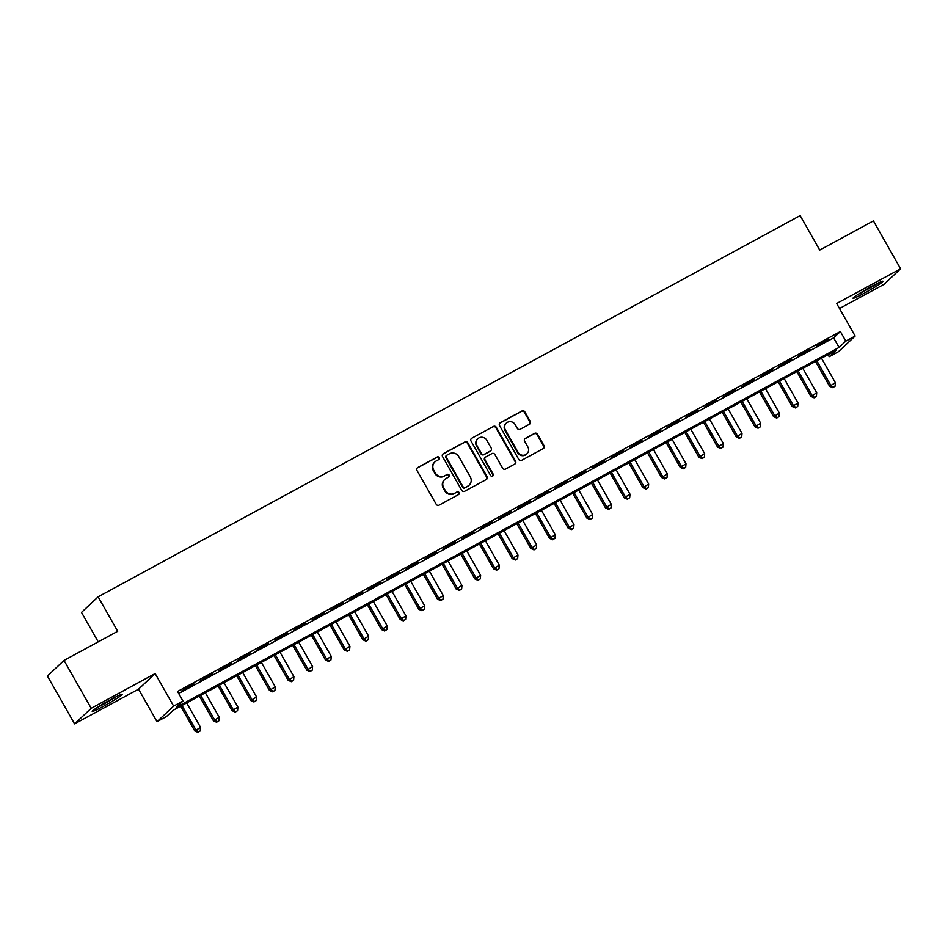 <?xml version="1.0" encoding="UTF-8"?>
<svg xmlns="http://www.w3.org/2000/svg" width="948" height="948" viewBox="0 0 948 948"><rect width="100%" height="100%" fill="white"/><g stroke="black" fill="none" stroke-linecap="round" stroke-linejoin="round"><path stroke-width="1.42" d="M439.244 457.611A1.517 1.458 46.8 0 0 437.218 456.995L417.748 467.565A2.169 2.086 46.8 0 0 416.978 470.433L436.199 504.265A2.169 2.086 46.8 0 0 439.09 505.154L458.571 494.572A1.517 1.458 46.8 0 0 459.105 492.557A1.517 1.458 46.8 0 0 457.066 491.941L454.554 493.316A6.932 6.66 46.8 0 1 445.276 490.483L443.664 487.663A6.932 6.66 46.8 0 1 446.117 478.467L448.641 477.093A1.517 1.458 46.8 0 0 449.174 475.09A1.517 1.458 46.8 0 0 447.148 474.462L444.624 475.837A6.932 6.66 46.8 0 1 435.345 473.005L433.746 470.184A6.932 6.66 46.8 0 1 436.187 460.989L438.711 459.626A1.517 1.458 46.8 0 0 439.244 457.611M438.746 459.602A1.517 1.458 46.8 0 0 436.767 457.41L417.298 467.98A2.169 2.086 46.8 0 0 417.12 468.087M458.607 494.548A1.517 1.458 46.8 0 0 456.628 492.368L454.554 493.316M448.677 477.069A1.517 1.458 46.8 0 0 446.698 474.889L444.624 475.837M871.52 286.462A17.218 1.173 150.4 0 0 853.046 298.253A17.218 1.173 150.4 0 0 864.517 293.039A17.218 1.173 150.4 0 0 882.991 281.248A17.218 1.173 150.4 0 0 871.52 286.462M110.679 699.624A17.218 1.173 150.4 0 0 92.205 711.415A17.218 1.173 150.4 0 0 103.664 706.189A17.218 1.173 150.4 0 0 122.138 694.41A17.218 1.173 150.4 0 0 110.679 699.624M529.458 424.23A2.169 2.086 46.8 0 0 530.228 421.362L524.837 411.87A2.169 2.086 46.8 0 0 521.933 410.982L500.307 422.725A2.169 2.086 46.8 0 0 499.537 425.605L518.757 459.436A2.169 2.086 46.8 0 0 521.661 460.313L543.287 448.57A2.169 2.086 46.8 0 0 544.045 445.702L537.54 434.231A2.169 2.086 46.8 0 0 534.636 433.355L525.382 438.379A2.169 2.086 46.8 0 0 524.611 441.247L527.846 446.935A5.795 5.57 46.8 0 1 526.91 453.819A5.795 5.57 46.8 0 1 518.035 452.255L505.391 429.989A5.795 5.57 46.8 0 1 506.327 423.104A5.795 5.57 46.8 0 1 515.191 424.668L517.3 428.377A2.169 2.086 46.8 0 0 520.203 429.266L529.458 424.23M845.806 341.126L855.143 336.054L838.518 351.637L829.192 356.709L835.923 350.393L173.105 710.313L166.362 716.629L157.024 721.701L173.65 706.118L182.976 701.046L176.245 707.362L839.063 347.442L845.806 341.126L840.366 331.551L177.537 691.471L182.976 701.046M64.014 660.436L91.209 708.298L74.584 723.881L47.4 676.019L64.014 660.436L117.694 631.285L98.118 596.825L800.159 215.611L819.736 250.071L873.416 220.92L900.6 268.782L836.646 303.502L855.143 336.054M74.584 723.881L138.538 689.16L155.152 673.566L91.209 708.298M155.152 673.566L173.65 706.118M467.838 442.823A2.169 2.086 46.8 0 0 464.935 441.934L443.309 453.677A2.169 2.086 46.8 0 0 442.538 456.557L461.759 490.377A2.169 2.086 46.8 0 0 464.662 491.265L486.288 479.522A2.169 2.086 46.8 0 0 487.047 476.643L467.838 442.823L467.388 443.237A2.169 2.086 46.8 0 0 464.484 442.361L442.858 454.104A2.169 2.086 46.8 0 0 442.68 454.211M471.808 438.201L493.434 426.458A2.169 2.086 46.8 0 1 496.337 427.347L515.546 461.166A2.169 2.086 46.8 0 1 514.788 464.046L505.533 469.07A2.169 2.086 46.8 0 1 502.63 468.194L494.832 454.471A2.169 2.086 46.8 0 0 491.929 453.582L485.791 456.924A2.169 2.086 46.8 0 0 485.032 459.792L493.138 474.071A1.517 1.458 46.8 0 1 492.901 475.884A1.517 1.458 46.8 0 1 490.578 475.469L471.038 441.081A2.169 2.086 46.8 0 1 471.808 438.201L493.434 426.458M839.501 308.515L883.986 284.364L900.6 268.782M193.89 683.887L181.566 691.021L193.89 683.887M212.565 673.744L200.241 680.877L212.565 673.744M231.229 663.612L218.905 670.746L231.229 663.612M249.905 653.468L237.581 660.602L249.905 653.468M268.58 643.325L256.244 650.47L268.58 643.325M287.244 633.193L274.92 640.327L287.244 633.193M305.92 623.049L293.596 630.183L305.92 623.049M324.583 612.918L312.259 620.051L324.583 612.918M343.259 602.774L330.935 609.908L343.259 602.774M361.935 592.63L349.611 599.776L361.935 592.63M380.598 582.499L368.274 589.632L380.598 582.499M399.274 572.355L386.95 579.489L399.274 572.355M417.95 562.223L405.614 569.357L417.95 562.223M436.613 552.08L424.289 559.213L436.613 552.08M455.289 541.936L442.965 549.082L455.289 541.936M473.953 531.804L461.629 538.938L473.953 531.804M492.628 521.661L480.304 528.794L492.628 521.661M511.304 511.529L498.98 518.663L511.304 511.529M529.968 501.385L517.644 508.519L529.968 501.385M548.643 491.242L536.319 498.387L548.643 491.242M567.319 481.11L554.983 488.244L567.319 481.11M585.983 470.966L573.659 478.1L585.983 470.966M604.658 460.835L592.334 467.968L604.658 460.835M623.322 450.691L610.998 457.825L623.322 450.691M641.997 440.547L629.673 447.693L641.997 440.547M660.673 430.416L648.349 437.549L660.673 430.416M679.337 420.272L667.013 427.406L679.337 420.272M698.012 410.14L685.688 417.274L698.012 410.14M716.688 399.997L704.352 407.13L716.688 399.997M735.352 389.853L723.028 396.999L735.352 389.853M754.027 379.721L741.703 386.855L754.027 379.721M772.691 369.578L760.367 376.723L772.691 369.578M791.367 359.446L779.043 366.58L791.367 359.446M810.042 349.302L797.706 356.436L810.042 349.302M178.698 693.509L833.636 337.867L840.366 331.551M816.382 346.304L828.706 339.171L816.382 346.304M98.118 596.825L81.504 612.408L98.237 641.855M828.031 354.671L829.192 356.709M138.538 689.16L157.024 721.701M833.636 337.867L839.063 347.442M434.859 461.949L434.409 462.363A6.932 6.66 46.8 0 0 433.295 470.611L433.746 470.184M444.174 476.252A6.932 6.66 46.8 0 1 434.895 473.431L433.295 470.611M444.79 479.427L444.339 479.842A6.932 6.66 46.8 0 0 443.226 488.09L443.664 487.663M454.104 493.73A6.932 6.66 46.8 0 1 444.825 490.898L443.226 488.09M486.454 479.415A2.169 2.086 46.8 0 0 486.597 477.069L467.388 443.237M446.816 455.218A1.517 1.458 46.8 0 0 446.283 457.232L463.145 486.916A1.517 1.458 46.8 0 0 465.184 487.545L467.838 486.099A6.932 6.66 46.8 0 0 470.291 476.903L458.761 456.604A6.932 6.66 46.8 0 0 449.482 453.772L446.816 455.218M446.532 455.431L446.081 455.846A1.517 1.458 46.8 0 0 445.833 457.647L446.283 457.232M469.165 485.139L468.715 485.566A6.932 6.66 46.8 0 1 467.388 486.514L464.733 487.959A1.517 1.458 46.8 0 1 462.707 487.343L445.833 457.647M514.954 463.939A2.169 2.086 46.8 0 0 515.096 461.593L495.887 427.773A2.169 2.086 46.8 0 0 492.984 426.884M485.376 457.22L484.938 457.635A2.169 2.086 46.8 0 0 484.582 460.218L492.699 474.498L493.138 474.071M492.652 476.062A1.517 1.458 46.8 0 0 492.699 474.498M486.751 440.239A5.795 5.57 46.8 0 0 477.887 438.675A5.795 5.57 46.8 0 0 476.939 445.56L481.406 453.405A2.169 2.086 46.8 0 0 484.298 454.293L490.436 450.952A2.169 2.086 46.8 0 0 491.206 448.084L486.751 440.239M477.887 438.675L477.436 439.09A5.795 5.57 46.8 0 0 476.5 445.975L476.939 445.56M490.851 450.656L490.4 451.082A2.169 2.086 46.8 0 1 489.986 451.378L483.847 454.708A2.169 2.086 46.8 0 1 480.956 453.831L476.5 445.975M506.327 423.104L505.877 423.519A5.795 5.57 46.8 0 0 504.94 430.416L505.391 429.989M526.91 453.819L526.46 454.246A5.795 5.57 46.8 0 1 517.584 452.682L504.94 430.416M543.453 448.463A2.169 2.086 46.8 0 0 543.595 446.117L537.089 434.658A2.169 2.086 46.8 0 0 534.186 433.769L524.931 438.794A2.169 2.086 46.8 0 0 524.754 438.9M529.636 424.135A2.169 2.086 46.8 0 0 529.778 421.777L524.386 412.297A2.169 2.086 46.8 0 0 521.483 411.408L499.857 423.152A2.169 2.086 46.8 0 0 499.679 423.258M180.689 706.189L194.778 730.979L200.561 727.389L186.673 702.942M182.004 705.478L195.892 729.924L198.369 731.975L197.931 732.389L200.241 730.955L198.369 731.975M200.561 727.389L200.241 730.955M197.931 732.389L194.778 730.979M114.898 697.396A14.895 1.007 -29.6 0 1 103.273 704.222A14.895 1.007 -29.6 0 1 98.474 706.722M96.957 707.694A17.1 1.161 150.4 0 0 102.822 704.637A17.1 1.161 150.4 0 0 116.509 696.579M857.798 294.544A17.1 1.161 150.4 0 0 877.362 283.428M875.751 284.234A14.895 1.007 -29.6 0 1 859.326 293.56M199.364 696.057L213.442 720.847L219.237 717.257L205.349 692.798M200.68 695.334L214.568 719.793L217.045 721.831L216.594 722.258L218.917 720.824L217.045 721.831M219.237 717.257L218.917 720.824M216.594 722.258L213.442 720.847M218.04 685.914L232.118 710.704L237.912 707.113L224.012 682.667M219.344 685.203L233.244 709.649L235.72 711.699L235.27 712.114L237.581 710.68L235.72 711.699M237.912 707.113L237.581 710.68M235.27 712.114L232.118 710.704M236.704 675.77L250.793 700.56L256.576 696.981L242.688 672.523M238.019 675.059L251.907 699.517L254.384 701.556L253.934 701.982L256.256 700.548L254.384 701.556M256.576 696.981L256.256 700.548M253.934 701.982L250.793 700.56M255.379 665.638L269.457 690.428L275.252 686.838L261.364 662.391M256.695 664.927L270.583 689.374L273.06 691.424L272.609 691.839L274.932 690.405L273.06 691.424M275.252 686.838L274.932 690.405M272.609 691.839L269.457 690.428M274.043 655.495L288.133 680.285L293.916 676.706L280.027 652.248M275.358 654.784L289.259 679.23L291.735 681.28L291.285 681.695L293.596 680.261L291.735 681.28M293.916 676.706L293.596 680.261M291.285 681.695L288.133 680.285M292.719 645.363L306.796 670.153L312.591 666.562L298.703 642.116M294.034 644.64L307.922 669.098L310.399 671.137L309.949 671.563L312.271 670.129L310.399 671.137M312.591 666.562L312.271 670.129M309.949 671.563L306.796 670.153M311.394 635.219L325.472 660.009L331.267 656.419L317.379 631.972M312.71 634.508L326.598 658.955L329.075 661.005L328.624 661.42L330.935 659.986L329.075 661.005M331.267 656.419L330.935 659.986M328.624 661.42L325.472 660.009M330.058 625.076L344.148 649.866L349.931 646.287L336.042 621.829M331.373 624.365L345.262 648.823L347.738 650.861L347.3 651.288L349.611 649.854L347.738 650.861M349.931 646.287L349.611 649.854M347.3 651.288L344.148 649.866M348.734 614.944L362.811 639.734L368.606 636.144L354.718 611.697M350.049 614.233L363.937 638.679L366.414 640.73L365.964 641.144L368.286 639.71L366.414 640.73M368.606 636.144L368.286 639.71M365.964 641.144L362.811 639.734M367.397 604.8L381.487 629.591L387.282 626.012L373.382 601.553M368.713 604.089L382.613 628.536L385.089 630.586L384.639 631.001L386.95 629.567L385.089 630.586M387.282 626.012L386.95 629.567M384.639 631.001L381.487 629.591M386.073 594.669L400.163 619.459L405.945 615.868L392.057 591.422M387.388 593.946L401.277 618.404L403.753 620.442L403.303 620.869L405.626 619.435L403.753 620.442M405.945 615.868L405.626 619.435M403.303 620.869L400.163 619.459M404.749 584.525L418.826 609.315L424.621 605.725L410.733 581.278M406.064 583.814L419.952 608.26L422.429 610.311L421.979 610.725L424.289 609.291L422.429 610.311M424.621 605.725L424.289 609.291M421.979 610.725L418.826 609.315M423.412 574.393L437.502 599.183L443.285 595.593L429.397 571.134M424.728 573.67L438.616 598.129L441.104 600.167L440.654 600.594L442.965 599.16L441.104 600.167M443.285 595.593L442.965 599.16M440.654 600.594L437.502 599.183M442.088 564.25L456.166 589.04L461.96 585.449L448.072 561.003M443.403 563.539L457.291 587.985L459.768 590.035L459.318 590.45L461.64 589.016L459.768 590.035M461.96 585.449L461.64 589.016M459.318 590.45L456.166 589.04M460.764 554.106L474.841 578.896L480.636 575.317L466.736 550.859M462.079 553.395L475.967 577.842L478.444 579.892L477.993 580.318L480.304 578.873L478.444 579.892M480.636 575.317L480.304 578.873M477.993 580.318L474.841 578.896M479.427 543.974L493.517 568.764L499.3 565.174L485.412 540.727M480.743 543.251L494.631 567.71L497.108 569.748L496.669 570.175L498.98 568.741L497.108 569.748M499.3 565.174L498.98 568.741M496.669 570.175L493.517 568.764M498.103 533.831L512.181 558.621L517.975 555.03L504.087 530.584M499.418 533.12L513.306 557.566L515.783 559.616L515.333 560.031L517.655 558.597L515.783 559.616M517.975 555.03L517.655 558.597M515.333 560.031L512.181 558.621M516.767 523.699L530.856 548.489L536.651 544.899L522.751 520.44M518.082 522.976L531.982 547.434L534.459 549.473L534.008 549.899L536.319 548.465L534.459 549.473M536.651 544.899L536.319 548.465M534.008 549.899L530.856 548.489M535.442 513.555L549.52 538.346L555.315 534.755L541.427 510.308M536.758 512.844L550.646 537.291L553.122 539.341L552.672 539.756L554.995 538.322L553.122 539.341M555.315 534.755L554.995 538.322M552.672 539.756L549.52 538.346M554.118 503.412L568.196 528.202L573.99 524.623L560.102 500.165M555.433 502.701L569.321 527.147L571.798 529.197L571.348 529.624L573.659 528.178L571.798 529.197M573.99 524.623L573.659 528.178M571.348 529.624L568.196 528.202M572.782 493.28L586.871 518.07L592.654 514.48L578.766 490.033M574.097 492.569L587.985 517.016L590.474 519.054L590.023 519.48L592.334 518.046L590.474 519.054M592.654 514.48L592.334 518.046M590.023 519.48L586.871 518.07M591.457 483.136L605.535 507.927L611.33 504.336L597.441 479.889M592.773 482.425L606.661 506.872L609.137 508.922L608.687 509.337L611.01 507.903L609.137 508.922M611.33 504.336L611.01 507.903M608.687 509.337L605.535 507.927M610.133 473.005L624.211 497.795L630.005 494.204L616.105 469.746M611.448 472.282L625.336 496.74L627.813 498.778L627.363 499.205L629.673 497.771L627.813 498.778M630.005 494.204L629.673 497.771M627.363 499.205L624.211 497.795M628.797 462.861L642.886 487.651L648.669 484.061L634.781 459.614M630.112 462.15L644 486.597L646.477 488.647L646.026 489.061L648.349 487.627L646.477 488.647M648.669 484.061L648.349 487.627M646.026 489.061L642.886 487.651M647.472 452.717L661.55 477.508L667.345 473.929L653.456 449.471M648.788 452.006L662.676 476.465L665.152 478.503L664.702 478.93L667.025 477.484L665.152 478.503M667.345 473.929L667.025 477.484M664.702 478.93L661.55 477.508M666.136 442.586L680.226 467.376L686.008 463.785L672.12 439.339M667.451 441.875L681.351 466.321L683.828 468.359L683.378 468.786L685.688 467.352L683.828 468.359M686.008 463.785L685.688 467.352M683.378 468.786L680.226 467.376M684.812 432.442L698.889 457.232L704.684 453.642L690.796 429.195M686.127 431.731L700.015 456.178L702.492 458.228L702.041 458.642L704.364 457.209L702.492 458.228M704.684 453.642L704.364 457.209M702.041 458.642L698.889 457.232M703.487 422.31L717.565 447.101L723.36 443.51L709.471 419.052M704.802 421.587L718.691 446.046L721.167 448.084L720.717 448.511L723.028 447.077L721.167 448.084M723.36 443.51L723.028 447.077M720.717 448.511L717.565 447.101M722.151 412.167L736.24 436.957L742.023 433.366L728.135 408.92M723.466 411.456L737.354 435.902L739.831 437.952L739.393 438.367L741.703 436.933L739.831 437.952M742.023 433.366L741.703 436.933M739.393 438.367L736.24 436.957M740.826 402.023L754.904 426.813L760.699 423.235L746.811 398.776M742.142 401.312L756.03 425.771L758.507 427.809L758.056 428.235L760.379 426.801L758.507 427.809M760.699 423.235L760.379 426.801M758.056 428.235L754.904 426.813M759.502 391.891L773.58 416.682L779.375 413.091L765.474 388.644M760.817 391.18L774.706 415.627L777.182 417.665L776.732 418.092L779.043 416.658L777.182 417.665M779.375 413.091L779.043 416.658M776.732 418.092L773.58 416.682M778.166 381.748L792.255 406.538L798.038 402.947L784.15 378.501M779.481 381.037L793.369 405.483L795.846 407.533L795.396 407.948L797.718 406.514L795.846 407.533M798.038 402.947L797.718 406.514M795.396 407.948L792.255 406.538M796.841 371.616L810.919 396.406L816.714 392.816L802.826 368.357M798.157 370.893L812.045 395.352L814.522 397.39L814.071 397.816L816.394 396.382L814.522 397.39M816.714 392.816L816.394 396.382M814.071 397.816L810.919 396.406M815.505 361.472L829.595 386.263L835.378 382.672L821.489 358.226M816.821 360.761L830.721 385.208L833.197 387.258L832.747 387.673L835.058 386.239L833.197 387.258M835.378 382.672L835.058 386.239M832.747 387.673L829.595 386.263"/></g></svg>
